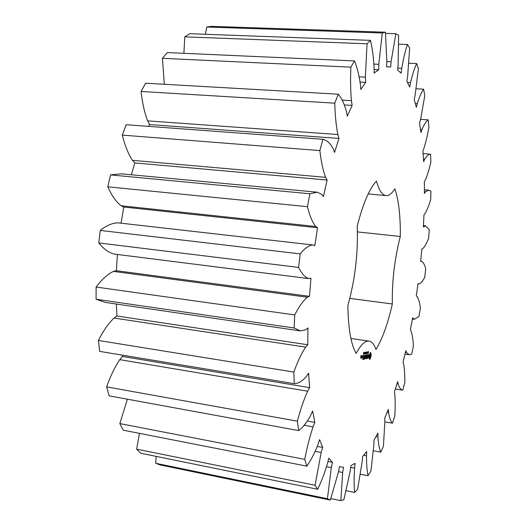 <?xml version="1.0" encoding="UTF-8"?>
<svg xmlns="http://www.w3.org/2000/svg" width="527" height="527" viewBox="0 0 527 527"><rect width="100%" height="100%" fill="white"/><g stroke="black" fill="none" stroke-linecap="round" stroke-linejoin="round"><path stroke-width="0.79" d="M312.643 244.936L117.765 222.822C112.027 223.105 106.19 225.642 100.242 230.431L300.212 253.889L298.625 267.413C301.576 273.487 304.896 277.209 308.598 278.579L310.976 278.276L309.474 296.332L307.399 297.202C303.177 300.66 298.954 306.569 294.731 314.929L294.138 327.992L300.462 330.903L305.838 329.764L307.946 327.919L307.755 344.763L305.653 347.115C301.503 353.36 297.564 361.68 293.835 372.069L294.25 383.682C298.308 383.59 302.406 381.126 306.53 376.304L308.578 373.123L309.659 387.635L307.656 391.218C303.835 399.67 300.41 409.657 297.373 421.172L298.69 430.585C302.854 427.476 306.879 422.351 310.759 415.21L312.636 411.001L314.823 422.371L313.038 426.863C309.738 436.791 306.971 447.627 304.744 459.373L306.8 466.145C310.805 460.532 314.533 453.325 317.992 444.524L319.599 439.637L322.669 447.443L321.167 452.489L315.08 485.255L317.656 489.267C321.312 481.783 324.592 473.154 327.491 463.385L328.795 458.167L332.478 462.324L331.299 467.574L327.419 498.726L330.31 500.097L338.499 471.856L339.467 466.626L343.512 467.33L342.669 472.495L340.85 500.65L343.874 499.655L350.297 470.703L350.936 465.71L355.112 463.312L354.592 468.174C353.973 477.422 353.973 485.505 354.592 492.435L357.596 489.425L362.273 461.085L362.602 456.514L366.72 451.455L366.496 455.848C366.456 463.905 366.976 470.525 368.044 475.716L370.922 471.059L373.92 444.333L373.972 440.308L377.892 433.049L377.931 436.863C378.393 443.569 379.335 448.655 380.751 452.133L383.412 446.178L384.875 421.771L384.684 418.366L388.294 409.367L388.564 412.529C389.446 417.792 390.724 421.343 392.398 423.181L394.789 416.225C395.29 408.142 395.316 400.948 394.848 394.644L394.446 391.917L397.674 381.574L398.142 384.051C399.367 387.839 400.909 389.881 402.747 390.178L404.835 382.483C404.894 375.25 404.499 369.117 403.649 364.078L403.069 362.056L405.843 350.738L406.475 352.504L409.143 354.711L411.659 354.249L413.412 346.055C413.063 339.783 412.298 334.79 411.113 331.075L410.388 329.77L412.667 317.801L414.321 319.296L419.005 316.378L420.401 307.867C419.683 302.656 418.59 298.875 417.127 296.53L416.284 295.943L418.023 283.631L418.952 283.967C420.816 283.322 422.733 281.141 424.696 277.419L425.717 268.783C424.67 264.785 423.319 262.275 421.653 261.267L420.651 261.412L421.824 249.034L422.786 248.632C424.762 246.623 426.712 243.145 428.635 238.191L429.261 229.594L425.434 225.833L423.392 226.959L423.965 214.812L424.979 213.679C427.002 210.28 428.919 205.543 430.73 199.476L430.928 191.11L428.708 190.181L425.46 191.802L424.426 193.409L424.354 181.789L425.394 179.924C427.404 175.162 429.228 169.233 430.862 162.138L430.618 154.2C428.747 154.121 426.771 155.821 424.683 159.292L423.642 161.624L422.911 150.867L423.939 148.278C425.869 142.191 427.529 135.143 428.925 127.126L428.214 119.84C426.145 121.309 424.07 124.537 421.975 129.523L420.968 132.567L419.538 123.041L420.526 119.748L424.808 95.539L423.596 89.175C421.396 92.304 419.281 97.113 417.265 103.595L416.337 107.317L414.189 99.438L415.085 95.479L418.398 68.681L416.679 63.55C414.413 68.431 412.358 74.827 410.507 82.739L409.703 87.087L406.851 81.316L407.602 76.764L409.657 48.049L407.417 44.505C405.191 51.185 403.3 59.116 401.739 68.312L401.113 73.181L397.589 70.005L398.129 64.986L398.61 35.316L395.882 33.741L391.074 61.731L390.698 66.969L386.574 66.857L386.851 61.54L385.435 32.213L382.279 32.99L378.794 64.32L378.729 69.702L374.15 73.055L374.091 67.693C373.538 57.535 372.345 48.425 370.514 40.362L367.055 43.794L365.356 77.133L365.652 82.377L360.83 89.425L360.389 84.313C359.065 75.012 357.095 67.212 354.48 60.921L350.89 67.16C350.33 79.116 350.508 90.282 351.423 100.657L352.128 105.413L347.333 116.131L346.476 111.638C344.342 103.872 341.601 98.062 338.255 94.201L334.77 103.167C335.053 115.051 336.081 125.505 337.853 134.53L338.973 138.436L334.533 152.435L333.268 148.924C330.363 143.384 326.931 140.175 322.979 139.286L319.869 150.584C321.101 161.479 323.018 170.399 325.62 177.322L327.129 180.036L323.394 196.558L321.76 194.338L317.162 192.197L309.909 193.778L307.452 206.676C309.639 215.675 312.392 222.275 315.713 226.491L317.537 227.75L314.81 245.687L312.643 244.936C308.69 245.483 304.547 248.467 300.212 253.889M100.242 230.431L98.786 242.947L298.625 267.413M98.786 242.947C103.444 248.81 108.509 252.505 113.99 254.034L308.598 278.579M117.402 254.469L116.388 270.713L113.417 271.385C107.482 274.33 101.711 279.554 96.112 287.05L96.072 299.224L105.446 302.439L300.462 330.903M116.348 304.026L116.948 316.002L114.03 318.038C108.371 323.571 103.16 331.042 98.397 340.462L99.722 351.39L294.25 383.682M122.205 355.119L122.448 356.456L119.754 359.651C114.702 367.266 110.327 376.337 106.632 386.877L109.148 395.856L298.69 430.585M127.409 399.202L119.82 423.583L123.259 430.19L306.8 466.145M139.451 433.365L136.645 449.149L140.696 453.227L317.656 489.267M156.144 456.375L155.728 463.292L160.096 464.919L330.31 500.097M385.435 32.213L211.38 26.35L206.729 27.022L205.471 34.281M370.514 40.362L189.707 33.702L184.806 36.844L183.883 53.319M354.48 60.921L167.336 52.581L162.441 58.326L164.305 84.28M338.255 94.201L145.617 83.213L141.078 91.467C142.257 102.554 144.431 112.356 147.606 120.861L149.503 124.556L148.706 126.388M322.979 139.286L126.144 124.715L122.323 135.116C124.807 145.327 128.173 153.732 132.422 160.327L134.8 162.935L131.375 174.78M317.162 192.197L121.006 173.805L110.551 174.918L107.791 186.815C111.526 195.319 115.953 201.637 121.065 205.761L123.812 207.039L121.045 223.198M386.067 195.603C382.207 195.201 379.005 190.352 376.456 181.057C369.387 188.659 362.971 203.732 357.194 226.274C358.228 253.112 355.119 279.527 347.86 305.528C348.255 328.657 351.015 344.618 356.147 353.413C360.876 344.698 365.191 340.6 369.098 341.121C371.917 341.615 374.19 344.388 375.922 349.454C382.371 338.986 387.839 323.828 392.338 303.98C391.936 281.187 394.591 258.691 400.303 236.491C400.54 216.208 398.728 200.313 394.875 188.804C391.93 193.528 388.992 195.794 386.067 195.603L368.189 193.949M370.132 359.137L371.173 355.132L370.758 352.491L369.453 354.902L369.467 359.295L370.132 359.137L369.467 359.039M368.261 352.418L368.689 351.647L368.261 353.4L368.261 352.418M367.747 353.202L368.228 351.641L367.839 353.189M367.253 353.577L367.826 351.72L367.253 353.577M366.522 352.866L366.845 351.891L366.805 353.465L366.43 353.63L366.897 352.26L366.522 352.866M368.637 357.662L368.768 356.535L368.215 355.817L368.485 354.849L368.913 355.073L368.768 354.375L368.063 356.147L368.617 356.865L367.905 357.892L368.327 358.248L368.452 357.629M367.694 357.971L367.754 354.592L366.911 358.36L367.648 358.406L367.694 357.971M366.673 358.623L367.135 354.724L366.463 355.073L367.023 355.165L366.871 356.469L366.377 356.792L366.818 356.904L366.667 358.208L366.054 358.558L366.673 358.623L366.061 358.531M365.797 353.88L366.417 352.003L366.337 353.769L366.344 352.313L366.001 353.841L366.081 352.352L365.738 353.874M365.264 353.992L365.474 352.194L365.435 353.064L365.85 352.122L365.33 353.979M364.572 353.946L364.915 352.28L364.572 353.946M364.295 352.616L364.203 354.216L364.295 352.616M363.808 354.131L364.032 352.451L363.834 354.131M363.373 354.216L363.617 352.537L363.399 354.223M365.619 356.522L365.837 358.604L366.245 355.132L365.817 357.833L365.692 355.877L365.086 357.998L365.376 355.099L364.908 359.025L365.494 356.502M363.953 359.243L364.631 358.874L365.007 355.178L364.743 356.937L364.243 357.26L364.691 357.372L364.539 358.683L363.953 359.243M363.643 359.309L364.104 355.369L363.643 359.309M362.662 359.533L363.347 359.164L363.729 355.448L363.044 355.804L363.617 355.89L363.459 357.22L362.951 357.543L363.413 357.655L363.255 358.973L362.662 359.533M362.708 356.384L362.793 355.646L362.708 356.384M362.009 356.021L361.832 358.004L362.273 357.701L362.484 355.923L362.009 356.021M361.601 358.057L361.865 355.844L361.245 357.662L361.384 358.103L361.601 357.556L361.601 358.057M361.067 358.169L361.397 355.35L360.955 355.653L360.672 358.05L361.067 358.169L360.679 358.116M123.812 207.039L317.537 227.75M116.388 270.713L309.474 296.332M121.065 205.761L315.713 226.491M113.417 271.385L307.399 297.202M107.791 186.815L307.452 206.676M96.112 287.05L294.731 314.929M110.551 174.918L309.909 193.778M96.072 299.224L294.138 327.992M134.8 162.935L327.129 180.036M116.948 316.002L307.755 344.763M132.422 160.327L325.62 177.322M114.03 318.038L305.653 347.115M122.323 135.116L319.869 150.584M98.397 340.462L293.835 372.069M149.503 124.556L338.973 138.436M122.448 356.456L309.659 387.635M147.606 120.861L337.853 134.53M119.754 359.651L307.656 391.218M141.078 91.467L334.77 103.167M106.632 386.877L297.373 421.172M344.375 104.945L352.128 105.413M307.353 421.033L314.823 422.371M342.109 100.11L351.423 100.657M304.112 425.249L313.038 426.863M162.441 58.326L350.89 67.16M119.82 423.583L304.744 459.373M360.112 82.087L365.652 82.377M317.287 446.428L322.669 447.443M359.177 76.823L365.356 77.133M315.172 451.349L321.167 452.489M184.806 36.844L367.055 43.794M136.645 449.149L315.08 485.255M374.111 69.485L378.729 69.702M327.972 461.461L332.478 462.324M373.92 64.103L378.794 64.32M326.549 466.652L331.299 467.574M206.729 27.022L382.279 32.99M155.728 463.292L327.419 498.726M386.581 66.777L390.698 66.969M386.851 61.54L391.074 61.731M338.532 471.685L342.669 472.495M385.56 33.392L395.882 33.741M330.844 498.588L340.85 500.65M397.793 68.128L401.739 68.312M350.718 467.423L354.592 468.174M398.787 44.182L407.417 44.505M346.186 490.736L354.592 492.435M407.476 82.581L410.507 82.739M363.59 455.302L366.496 455.848M408.939 63.207L416.679 63.55M360.475 474.241L368.044 475.716M415.289 103.476L417.265 103.595M376.021 436.521L377.931 436.863M416.218 88.78L423.596 89.175M373.491 450.789L380.751 452.133M420.5 129.425L421.975 129.523M387.121 412.285L388.564 412.529M420.632 119.352L428.214 119.84M384.875 421.87L392.398 423.181M423.477 159.2L424.683 159.292M396.956 383.86L398.142 384.051M423.095 153.62L430.618 154.2M395.362 388.985L402.747 390.178M424.413 191.709L425.46 191.802M405.447 352.352L406.475 352.504M423.438 225.991L424.393 226.083M412.489 318.723L413.438 318.855M349.803 298.394L392.338 303.98M357.398 231.906L400.303 236.491M369.467 358.959L369.822 357.655M370.29 358.426L369.611 358.32M369.954 359.348L369.467 359.269M370.474 357.813L369.796 357.708M370.685 357.326L370.29 357.266M370.903 357.003L370.415 356.931M371.021 356.384L370.567 356.311M371.113 355.751L370.652 355.685M371.173 355.132L370.679 355.053M371.199 354.526L370.58 354.434M370.409 354.249L370.217 352.853M371.048 354.289L370.369 354.184M370.942 353.874L370.264 353.769M370.889 353.314L370.211 353.209M370.896 352.629L370.428 352.556M368.768 356.535L368.314 356.463M368.683 354.809L368.327 354.757M368.926 354.783L368.36 354.697M367.727 358.176L367.174 358.09M367.648 358.406L367.023 358.123M366.759 358.393L366.199 358.307M367.167 354.921L366.601 354.836M366.818 356.904L366.384 356.838M367.023 355.165L366.463 355.079M364.546 359.104L363.926 359.012M364.631 358.874L364.071 358.788M364.691 357.372L364.249 357.306M363.268 359.394L362.635 359.302M363.347 359.164L362.787 359.078M363.762 355.646L363.195 355.56M363.413 357.655L362.965 357.589M363.617 355.89L363.044 355.804M362.194 357.925L361.812 357.866M362.484 355.923L362.069 355.857M362.273 357.701L361.818 357.629M361.153 357.945L360.692 357.873M361.278 356.845L360.817 356.779M361.285 355.797L360.942 355.745M361.436 355.547L361.015 355.488M369.98 357.681L369.723 356.061L370.389 354.236L370.362 357.102L369.98 357.681L369.262 357.556M369.816 357.583L369.223 357.497M369.71 357.247L369.17 357.168M369.677 356.72L369.203 356.647M369.723 356.061L369.269 355.988M369.835 355.382L369.374 355.31M370 354.809L369.565 354.743M370.191 354.407L369.776 354.348M370.389 354.236L369.862 354.157M364.763 352.688L364.684 353.953L364.704 352.675M361.944 357.556L362.339 356.166L361.832 357.537M362.339 356.166L361.996 356.114M360.817 357.8L361.133 357.102L360.699 357.787M361.133 357.102L360.791 357.049M428.708 190.181L424.4 189.792M409.143 354.711L405.019 354.098M425.434 225.833L423.458 225.628M414.321 319.296L412.43 319.039M369.098 341.121L350.91 338.466"/></g></svg>
